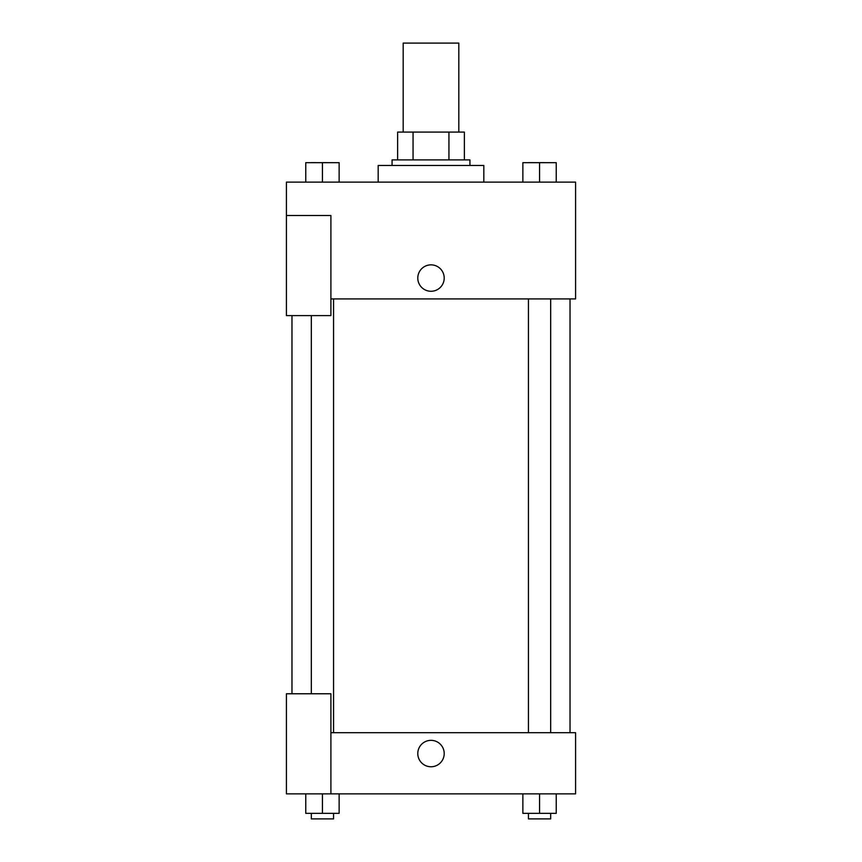 <?xml version="1.0" encoding="UTF-8"?>
<svg xmlns="http://www.w3.org/2000/svg" width="862" height="862" viewBox="0 0 862 862"><rect width="100%" height="100%" fill="white"/><g stroke="black" fill="none" stroke-linecap="round" stroke-linejoin="round"><path stroke-width="1.29" d="M458.81 132.08L458.81 43.1L403.19 43.1L403.19 132.08M413.06 159.89L413.06 132.08L397.63 132.08L397.63 159.89L397.63 132.08M413.06 132.08L464.37 132.08L464.37 159.89M448.94 159.89L448.94 132.08M392.07 165.45L392.07 159.89L469.93 159.89L469.93 165.45M483.83 182.13L483.83 165.45L378.17 165.45L378.17 182.13M286.41 215.5L286.41 315.6L330.9 315.6L330.9 215.5L286.41 215.5L286.41 182.13L575.59 182.13L575.59 298.92L330.9 298.92M417.79 278.07A13.21 13.21 0 0 1 437.605 266.627A13.21 13.21 0 0 1 437.605 289.503A13.21 13.21 0 0 1 417.79 278.07M330.9 732.7L575.59 732.7L575.59 793.87L286.41 793.87L286.41 693.77L330.9 693.77L330.9 793.87M417.79 753.55A13.21 13.21 0 0 1 437.605 742.117A13.21 13.21 0 0 1 437.605 764.993A13.21 13.21 0 0 1 417.79 753.55M522.868 793.87L522.868 813.34L556.238 813.34L556.238 793.87L556.238 813.34M539.558 813.34L539.558 793.87M550.678 813.34L550.678 818.9L528.438 818.9L528.438 813.34M305.762 793.87L305.762 813.34L339.132 813.34L339.132 793.87L339.132 813.34M322.442 813.34L322.442 793.87M333.562 813.34L333.562 818.9L311.322 818.9L311.322 813.34M522.868 182.13L522.868 162.67L556.238 162.67L556.238 182.13L556.238 162.67M539.558 182.13L539.558 162.67L528.438 162.627M550.678 162.67L539.558 162.627M305.762 182.13L305.762 162.67L339.132 162.67L339.132 182.13L339.132 162.67M322.442 182.13L322.442 162.67L311.322 162.627M333.562 162.67L322.442 162.627M570.03 732.7L570.03 298.92M291.97 693.77L291.97 315.6M528.438 298.92L528.438 732.7M550.678 298.92L550.678 732.7M333.562 732.7L333.562 298.92M311.322 693.77L311.322 315.6"/></g></svg>
